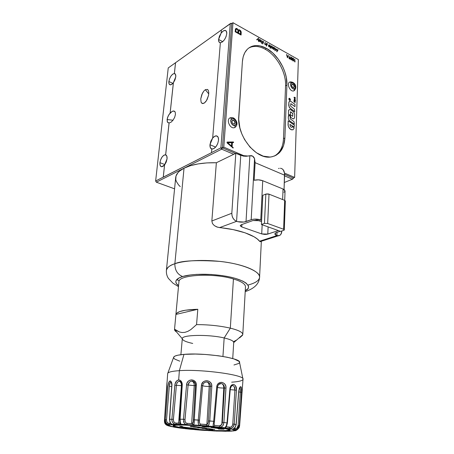 <?xml version="1.0" encoding="UTF-8"?>
<svg xmlns="http://www.w3.org/2000/svg" width="454" height="454" viewBox="0 0 454 454"><rect width="100%" height="100%" fill="white"/><g stroke="black" fill="none" stroke-linecap="round" stroke-linejoin="round"><path stroke-width="0.68" d="M165.665 154.859C166.771 155.296 167.231 156.63 167.049 158.86L166.845 156.182L165.636 154.848L169.087 123L165.665 154.859M159.939 162.668C160.858 158.066 162.628 155.438 165.256 154.78L165.636 154.848L169.053 122.994L167.742 122.506L167.225 121.587L167.43 117.87L169.013 114.47L172.197 111.366L173.32 110.997L174.728 111.417L175.216 112.138L175.448 114.414L174.671 117.319L173.076 120.145L171.05 122.205L169.053 122.994L171.05 122.205L173.076 120.145L174.671 117.319L175.448 114.414L175.216 112.138L174.035 111.037L172.197 111.366L170.125 113.012L173.383 82.685C172.231 84.183 171.175 84.898 170.205 84.836C169.149 84.614 168.706 83.508 168.882 81.516C169.887 76.874 171.714 74.206 174.364 73.514L174.461 73.537C175.494 73.758 175.931 74.853 175.772 76.817L173.383 82.685L170.154 113.035L173.411 82.696L174.977 79.859L175.772 76.817L175.55 74.484L174.364 73.514L175.522 62.726L168.241 67.93L155.637 181.01L168.241 67.93L175.556 62.714L174.364 73.514L172.73 74.115L170.993 76.011L169.592 78.701L168.882 81.516L172.826 83.366L168.882 81.516L169.041 83.74L170.034 84.802L171.618 84.421L173.383 82.685L170.125 113.012L168.088 116.133L167.089 119.533L173.019 120.219L167.089 119.533L167.441 122.103L169.053 122.994L165.636 154.848L163.951 155.172L162.152 156.931L160.693 159.655L159.939 162.668L164.881 164.569L159.939 162.668L160.086 165.205L161.096 166.612L162.719 166.527L164.581 164.967L163.27 177.196L164.547 164.955L161.72 166.771C160.33 166.578 159.74 165.211 159.939 162.668M205.322 89.688L208.755 93.927L205.322 89.688L207.444 89.427L208.392 90.59L208.789 92.65L208.562 95.295L206.474 100.669L204.141 103.166L202.654 103.574L201.814 103.217L201.094 102.167L200.764 98.841L201.763 94.716L203.755 91.152L205.322 89.688L203.755 91.152L202.342 93.399L200.764 98.841L201.094 102.167L202.024 103.364L204.141 103.166L205.719 101.719L207.16 99.449L208.562 95.295L208.789 92.65L208.392 90.59L207.444 89.427L205.322 89.688M221.172 33.097L219.418 36.218L218.601 39.453L218.959 41.87L220.094 42.75C218.981 42.472 218.488 41.371 218.601 39.453L222.727 41.666L218.601 39.453L221.143 33.08C222.636 31.167 224.021 30.287 225.292 30.441C226.376 30.719 226.864 31.803 226.762 33.692C225.729 38.766 223.595 41.785 220.36 42.761L212.671 138.016L214.838 136.194L216.864 135.973L218.221 137.426L218.544 140.19L217.744 143.56L216.03 146.642L213.851 148.628L211.785 149.02C210.435 148.537 209.833 147.102 209.969 144.713L215.639 147.119L209.969 144.713L212.671 138.016C213.919 136.546 215.134 135.825 216.32 135.859C217.914 136.098 218.658 137.545 218.544 140.19C217.579 145.393 215.463 148.362 212.194 149.082L211.785 149.02L211.49 152.612L220.888 147.839L221.66 149.173L156.341 182.19L174.569 188.83L156.341 182.19L155.637 181.01L156.341 182.19L155.637 181.01L211.524 152.663L163.27 177.196L164.581 164.967L166.215 162.106L167.049 158.86L164.547 164.955L163.241 177.145L155.637 181.01L156.341 182.19L221.66 149.173L222.42 147.851L235.518 153.429M212.671 138.016L210.849 141.188L209.969 144.713L210.327 147.607L211.785 149.026L211.49 152.612L220.888 147.839L230.257 23.642L231.682 23.619L222.42 147.851L220.888 147.839L221.66 149.173L222.42 147.851L220.888 147.839L230.257 23.642L231.682 23.619L222.42 147.851L223.788 147.158L245.171 156.289L223.788 147.158L222.42 147.851L231.682 23.619L231.097 23.239L221.393 29.97L221.143 33.08L223.203 31.042L225.133 30.412L226.438 31.377L226.762 33.692L226.018 36.768L224.401 39.793L222.335 41.978L220.36 42.761L212.671 138.016M284.317 182.485L292.461 179.205L284.567 175.857L292.461 179.205L293.216 178.592L293.199 177.996L292.461 179.205L293.216 178.592L293.199 177.996L292.461 179.205L284.317 182.485M233.736 154.298L221.66 149.173L233.736 154.298M284.601 174.336L293.199 177.996L284.601 174.336L293.199 177.996L294.629 177.418L298.363 59.565L232.97 22.7L231.682 23.619L231.097 23.239L231.722 23.591L231.097 23.239L230.257 23.642L221.393 29.97M293.239 177.979L293.216 178.592L293.239 177.979M221.393 29.981L175.556 62.714L174.398 73.531L175.556 62.714L221.393 29.981M232.596 120.179L231.915 121.19L232.187 122.745L233.26 123.936L234.264 124.135C232.017 123.369 231.461 122.052 232.596 120.179L232.806 120.111C235.059 120.86 235.62 122.177 234.497 124.055L235.172 123.045L234.894 121.496L233.827 120.31L232.596 120.179M230.076 117.875L231.926 118.823C234.803 117.325 238.174 124.197 235.161 125.412L234.826 127.54L235.161 125.412C232.289 126.961 228.878 120.015 231.926 118.823L230.076 117.875C226.081 119.362 229.628 128.476 233.935 127.784L234.826 127.54M235.161 125.412L233.061 125.208L231.239 123.187L230.768 120.537L231.926 118.823L234.026 119.044L235.836 121.065L236.307 123.692L235.161 125.412M232.601 120.225C234.741 120.849 235.354 122.132 234.44 124.078L234.962 123.159L234.69 121.61L233.623 120.423L232.431 120.276L232.806 120.111M292.115 84.081L291.576 84.943L291.848 86.339L292.773 87.44L293.676 87.645C291.746 86.941 291.224 85.749 292.115 84.081L292.234 84.035C294.164 84.733 294.691 85.919 293.806 87.599L294.345 86.731L294.073 85.346L293.148 84.245L292.115 84.081M289.754 82.038L291.519 82.844C293.886 81.635 296.882 87.883 294.402 88.831L293.982 90.828L294.402 88.831C292.041 90.085 289.005 83.774 291.519 82.844L289.754 82.038C286.343 83.247 289.89 91.793 293.466 90.982M294.402 88.831L292.643 88.558L291.065 86.686L290.6 84.319L291.519 82.844L293.278 83.133L294.845 85L295.31 87.355L294.402 88.831M292.03 84.149C293.84 84.705 294.419 85.863 293.749 87.622L294.141 86.845L293.869 85.454L292.944 84.359L291.956 84.172L292.234 84.035M274.307 156.102C279.976 152.867 283.041 147.051 283.495 138.646L284.891 137.988L286.911 85.097L285.555 85.846L283.495 138.646L284.891 137.988L286.911 85.097L286.281 77.328L284.868 71.953L282.728 66.647L278.308 59.224L272.758 52.97L266.504 48.396C278.183 54.673 287.62 71.783 286.911 85.097L285.555 85.846C286.275 72.561 276.849 55.484 265.181 49.231L266.504 48.396L265.181 49.231C259.977 46.399 255.159 45.701 250.727 47.148L248.718 48.056L247.231 49.355L244.819 52.636L243.179 56.773L242.396 61.608C243.128 53.583 246.346 48.476 252.044 46.291C256.476 44.85 261.294 45.548 266.504 48.396L260.051 45.916L255.903 45.559L252.072 46.28L248.701 48.073M289.249 57.624L289.93 58.021L289.981 58.753L289.629 58.702L290.151 58.464L289.993 58.742M289.578 57.681L290.151 58.464L289.578 57.681M289.964 56.33L288.937 57.766L289.879 59.065L290.316 58.225L289.453 57.278L289.964 56.33M289.629 58.702L289.147 58.01L289.465 57.573L290.117 58.22L289.981 58.753M289.913 56.392L288.88 57.703L289.607 58.969L288.869 57.885L289.272 58.804L290.112 59.031M292.768 58.396L293.528 59.099L293.375 60.66M292.535 59.19L293.063 60.626L292.575 59.797L292.643 58.577L293.142 58.39L293.596 59.06L293.573 60.416L293.063 60.626M293.857 59.928L293.403 58.316L292.779 58.05L292.433 58.424L292.382 59.809L292.864 60.757L293.585 60.898L293.857 59.928L293.454 60.967L292.995 60.938L293.5 60.95M262.838 41.155L262.196 42.653L262.435 43.017L261.618 43.334L261.595 42.318L261.964 42.523L262.605 41.025L262.196 42.653M261.566 42.381L261.782 43.51M263.479 41.598L262.747 44.01L263.785 41.689M266.776 43.368L266.067 45.048L266.776 43.368L265.987 44.367L265.335 44.447L264.96 43.907L265.221 42.494L264.744 44.095L265.261 44.645L265.965 44.617L266.067 45.048L265.896 44.662L265.079 44.634L264.654 43.839L265.193 42.562M265.448 42.625L265.108 43.425M267.196 43.686L266.719 45.491L267.491 43.771M268.819 45.207L269.148 44.821L270.051 45.224L270.096 46.648L269.443 46.887L268.643 46.456L268.462 45.332L270.09 46.104L269.727 45.218L268.819 45.207M268.632 45.661L269.086 46.535L269.948 46.399L268.632 45.661M269.727 44.974L270.278 46.365M273.433 47.466L274.273 47.528L274.806 48.919L274.585 47.784L273.433 47.466L273.325 47.051L272.633 48.726L272.985 48.544L273.938 49.418L274.806 48.919M274.579 48.782L273.541 49.026L273.263 47.863L274.239 47.755L274.579 48.782M273.263 47.091L272.82 48.828M294.317 126.229L294.351 125.179L288.171 120.804L288.211 125.815L289.209 128.022L290.242 129.152L291.4 129.821L293.034 129.782L294.26 127.915L292.438 126.626L291.899 127.319L291.003 127.171L290.202 126.263L289.936 124.407L293.471 126.876L293.988 126.882L294.317 126.229M289.936 124.407L293.965 126.893M242.396 61.608L238.702 119.243L239.911 128.039L241.846 133.941L244.593 139.582L249.972 147.062L256.402 152.754L263.275 156.165L269.965 157.044L272.048 156.766L275.89 155.37L279.176 152.93L280.566 151.352L283.642 145.382L284.891 137.988C284.147 148.878 279.528 155.194 271.027 156.936C256.272 159.956 236.789 136.03 238.77 116.451L242.396 61.608M231.682 23.619L232.97 22.7L298.363 59.565L294.629 177.418L284.51 173.099L294.629 177.418L293.199 177.996M232.97 22.7L223.788 147.158L232.97 22.7M227.709 142.692L231.523 146.103L231.761 142.624L227.709 142.692L231.761 142.624L227.749 142.726L231.693 142.658L231.455 146.046M227.108 142.102L227.148 142.965L233.118 148.066M233.26 141.96L227.267 142.057L226.994 142.391L233.067 148.066L233.208 147.652L232.102 146.619L232.38 142.613L233.555 142.556L233.504 142.062L227.267 142.057M238.526 33.023L240.58 34.163L238.526 33.023L238.974 30.429L239.689 30.526L240.626 32.58L239.689 30.526L240.404 31.247M238.997 30.418L239.757 30.48L239.093 30.361L238.634 31.434M240.489 31.439L240.518 34.129M235.83 28.579L235.303 29.794L236.035 28.466L237.107 28.642L236.301 28.409L235.649 28.772L235.223 31.729L241.097 34.992L241.222 32.052L240.716 30.753L239.235 29.737L238.356 30.18L237.107 28.642M235.927 30.055L236.403 29.056L237.692 29.652L238.072 30.685L237.97 32.711L235.819 31.519L235.927 30.055M238.974 30.429L239.757 30.48L240.552 31.394L240.58 34.163M235.439 29.096L235.161 31.774L241.029 35.037M294.266 99.034L294.232 100.011L295.48 100.981L295.06 99.392L294.266 99.034M294.396 99.29L295.026 100.209M294.964 99.29L294.498 98.932M289.238 109.562L288.579 110.481L288.398 114.323L290.066 115.015L290.872 117.461L292.382 118.534L293.556 118.891L294.55 117.858L294.703 114.561L294.323 112.915L293.261 111.61L290.378 109.584L289.255 109.55L288.534 110.935L288.409 114.317L290.078 115.004L290.855 117.467L292.768 118.772L293.874 118.795M292.875 113.619L292.699 116.326L290.469 114.834L290.401 111.815L292.875 113.619M293.261 111.61L290.776 109.817M275.425 48.311L274.937 50.74M276.724 49.038L275.294 50.133L276.787 48.998L275.294 50.133L275.493 48.266L274.903 50.723L276.651 49.418L276.889 51.83L278.143 49.758L277.025 51.132L276.849 49.032L277.025 51.132M276.849 49.032L275.294 50.144M276.861 51.813L276.651 49.418M272.042 47.818L272.366 47.25L272.042 46.541L271.129 46.444L271.832 46.484L272.247 47.551L271.832 46.484L272.201 46.858L271.923 47.874L271.208 47.71L270.862 46.983L271.186 46.404L271.901 46.439L270.919 46.722M270.085 48.101L270.709 47.267L271.367 48.067L272.332 47.948L272.434 46.666L271.163 46.189L271.055 45.775L270.085 48.101M271.163 46.189L272.003 46.257M258.576 41.672L259.359 39.203L258.576 41.672M259.291 39.243L258.542 41.649M258.326 40.718L258.02 38.93L256.601 39.753L258.684 38.057L258.258 38.743L258.326 40.718M258.615 38.102L256.839 39.884M287.484 57.715L288.693 55.683L288.091 56.217L287.064 55.638L286.542 54.48L287.45 57.771L286.57 54.571M287.972 56.427L287.524 57.21L287.161 55.973L287.972 56.427M286.763 54.605L287.064 55.638M288.438 55.621L288.057 56.2M290.901 57.153L290.617 58.589L291.139 59.792L291.973 59.797L292.075 58.135L291.235 57.079L290.583 57.698L290.895 59.633L291.774 59.985M294.725 59.156L294.572 61.755L295.026 61.931M257.951 38.987L258.258 40.678M259.671 41.223L260.324 41.967L261.266 41.893M260.057 39.674L259.546 41.405M270.663 47.381L271.299 48.107L272.196 48.039M271.032 45.837L270.272 48.203M277.882 49.69L277.019 51.069M289.198 98.41L289.958 98.649L290.481 99.715M289.136 98.291L288.92 98.91M288.71 115.22L288.262 117.904L288.653 119.601L289.743 120.929L294.368 124.197M294.101 97.213L294.073 97.667L294.101 97.201L295.276 97.508L295.259 97.962L294.879 97.865L295.248 97.962M294.073 97.667L295.208 99.103L294.084 97.661M294.328 98.904L294.22 100.016L295.463 100.97M289.3 99.369L289.993 99.727L289.3 99.369M289.391 98.938L290.004 99.358M294.453 100.788L294.169 101.503L293.982 100.334L294.005 101.702L294.589 102.122L294.918 101.463L295.089 102.615M238.6 29.839L238.339 30.129M232.374 142.647L233.492 142.584M288.171 120.815L288.057 125.054L288.772 127.336L290.804 129.555L293.029 129.782M292.438 126.643L291.956 127.296M289.516 101.248L288.823 102.598L289.102 107.065L290.163 108.375L294.782 111.69M290.742 103.688L294.947 106.65L295.032 104.403L291.071 101.509L289.896 101.134L288.903 102.133L288.738 105.407L289.59 107.797L294.794 111.701L294.413 109.187L290.583 106.105L290.844 103.671L294.958 106.639M290.395 99.727L290.157 100.215L289.635 100.203L288.818 98.921L289.306 100.09L290.18 100.351M288.835 98.91L289.629 100.317L290.219 100.328L290.492 99.761L290.117 100.232M272.939 48.657L273.575 49.378L274.46 49.316M268.433 45.394L268.751 46.666L269.92 46.779M268.706 44.98L269.778 45.36L270.005 46.2M266.305 45.735L266.543 46.098M266.521 43.306L265.896 44.43M262.089 42.903L262.395 42.994M262.577 41.093L261.924 42.5M292.637 58.112L292.342 59.979L293.369 61.012M291.65 59.695L291.803 58.129L291.042 57.425L291.803 57.891L291.894 59.292L291.411 59.695L290.804 58.407L290.957 57.527L291.417 57.425L290.918 57.607M290.81 58.225L291.337 59.661M295.055 61.948L294.64 61.716L294.731 59.082L295.055 61.948M288.931 98.915L289.113 98.302L289.703 98.319L290.498 99.721L289.697 98.433L289.175 98.422L288.931 98.915M290.202 116.831L290.185 118.812L293.999 121.666L294.385 124.203L289.754 120.923L288.665 119.589L288.279 117.898L288.438 115.52L288.96 115.157L289.669 115.509L290.202 116.831M294.879 97.865L295.219 99.097M294.72 97.826L294.419 97.746L294.708 98.138L294.72 97.826M289.737 99.398L290.004 99.721M294.754 101.344L295.106 102.627L295.06 101.168L294.47 100.782L294.323 101.611M293.993 100.328L293.971 101.56L294.606 102.116M289.436 99.023L289.646 99.437M290.458 111.752L292.813 113.415L292.688 116.332M273.404 47.715L274.42 48.056L274.295 49.1M287.189 56.063L287.904 56.466L287.507 57.159M236.267 29.135L237.153 29.289L237.879 30.123L237.907 32.682M268.626 45.735L269.738 46.575M259.359 41.297L259.722 41.115L260.193 41.813L261.073 41.978L261.663 40.939L260.085 39.611L259.359 41.297M261.368 41.371L260.965 41.734L260.227 41.564L260.011 40.434L261.022 40.332L261.368 41.371M260.142 40.298L261.215 40.639L261.095 41.677M261.345 241.244L259.575 277.337C261.152 272.065 243.259 263.751 219.588 261.373C196.264 259.915 181.356 260.704 174.864 263.746L184.029 168.196L190.345 165.71L198.086 163.911L206.899 162.901L216.359 162.742L235.808 153.287L243.384 156.125L246.335 156.278L249.865 155.699L246.028 221.575C243.077 222.426 239.928 222.352 236.568 221.348L240.762 155.399L235.808 153.287L231.824 213.255L232.056 215.786L233.044 218.221L234.633 220.173L236.568 221.348L219.628 227.607L236.568 221.348C233.469 219.861 231.886 217.16 231.824 213.255L211.853 220.973L216.359 162.742L235.808 153.287L231.824 213.255L211.853 220.973L212.478 223.572L214.333 225.604L217.511 227.187L233.231 229.633L245.081 232.811L254.098 236.806L257.299 238.986L259.552 241.222L276.895 235.615L274.846 233.901L276.588 232.493L275.255 233.18L274.846 234.014L275.43 234.871L276.895 235.615L277.031 232.346L276.895 235.615L279.545 235.524L280.895 234.326L281.803 231.279C281.554 234.151 280.328 235.666 278.12 235.842L276.895 235.615L259.552 241.222L260.471 241.681L259.552 241.222C255.069 235.206 238.6 229.389 219.628 227.607L216.83 226.955L214.333 225.604L212.478 223.572L211.853 220.973L216.359 162.742C202.796 162.492 192.019 164.314 184.029 168.196L174.864 263.746C186.14 259.932 208.704 259.325 227.942 262.508C247.22 265.681 259.994 271.991 259.575 277.337C259.189 280.549 255.386 283.097 248.168 284.97M174.864 263.746C174.813 270.164 177.406 274.426 182.644 276.537C188.013 274.613 206.071 272.565 227.715 276.531C249.428 280.839 251.902 288.188 245.262 290.674L247.725 288.903L248.338 288.006L248.525 286.105L246.147 283.109L242.828 281.134L235.507 278.404L229.327 276.861L222.403 275.623L211.275 274.466L196.775 274.375L190.391 274.959L182.644 276.537L178.989 277.984L176.073 280.578L175.806 281.52L176.322 283.455L178.57 285.691C172.565 281.242 177.559 278.018 182.644 276.537C177.406 274.426 174.813 270.164 174.864 263.746C170.154 265.102 167.333 267.298 166.402 270.334C166.703 267.769 169.524 265.573 174.864 263.746M261.396 224.469L280.606 231.381L283.682 230.377L280.606 231.381L261.396 224.469L264.444 223.402L267.673 223.482L269.018 194.153L265.845 194.091L264.444 223.402L267.673 223.482L283.608 229.276L284.3 229.872L283.682 230.377L284.153 230.138L284.249 229.69L283.608 229.276L284.675 200.362L283.608 229.276L267.673 223.482L269.018 194.153L268.269 193.943L266.175 193.989L262.843 195.282L265.845 194.091L264.444 223.402L261.396 224.469L261.606 220.235L261.396 224.469M284.3 229.872L285.356 201.008L284.675 200.362L269.018 194.153L284.675 200.362L285.356 200.974L284.743 201.565M261.606 220.235L262.843 195.282L261.606 220.235L260.766 219.929L262.724 180.709C259.915 179.71 257.055 179.563 254.149 180.272L255.114 162.663L254.558 158.673L251.181 219.702L246.028 221.575L249.865 155.699L252.696 156.165L254.558 158.673L251.181 219.702C254.206 218.828 257.401 218.907 260.766 219.929L261.606 220.235M279.21 168.315L278.557 168.513M281.803 231.279L281.815 230.99L281.803 231.279M176.685 279.675L179.319 280.703L176.685 279.675M166.397 270.391L166.402 270.334C166.192 273.359 166.873 276.072 168.451 278.467L172.957 283.16L178.479 286.65M180.255 186.6L178.558 184.909L176.305 181.396L175.777 179.608L175.999 176.067L177.94 172.679L179.557 171.09L184.029 168.196C178.87 170.874 176.095 173.978 175.704 177.514L166.402 270.334M240.762 155.399L248.185 156.045L251.022 155.62C252.668 155.779 253.848 156.795 254.558 158.673L255.114 162.663L284.59 175.187L284.056 189.534L284.516 173.133L284.59 175.187L255.114 162.663L254.149 180.272L258.474 179.846L262.724 180.709L260.766 219.929L254.529 219.112L252.152 219.424L243.968 222.046L237.652 221.671L236.568 221.348L240.762 155.399M283.046 189.012L282.643 199.556L283.046 189.012L262.724 180.709L283.046 189.012L285.055 190.986L284.391 189.783L283.046 189.012M282.121 168.843L283.256 169.864L284.516 173.133L284.079 171.34C283.313 169.484 282.087 168.462 280.396 168.269L280.748 168.321M283.949 192.354L285.044 191.123M276.588 232.493L280.305 231.273L276.588 232.493M259.291 220.701L261.544 221.518L256.907 220.201L252.923 220.548L259.291 220.701M261.714 233.923L264.813 234.434L267.162 234.253L278.393 230.587L267.786 234.088L261.714 233.923L241.772 226.949L261.714 233.923L262.168 224.741L261.714 233.923M252.923 220.548L241.267 224.753L240.24 225.825L241.772 226.949L240.223 225.661L241.267 224.753L252.923 220.548M241.92 224.514L241.772 226.949L241.92 224.514M268.115 226.887L267.786 234.088L268.115 226.887M182.298 338.673C181.464 334.774 208.522 334.189 224.162 337.952L230.32 328.151C220.088 325.83 208.834 324.644 196.559 324.604L190.754 329.655L187.797 331.38L184.863 332.362L182.014 332.527L179.353 331.948L176.861 330.773L174.546 329.178L175.914 314.44L197.802 309.288L196.559 324.604C208.834 324.644 220.088 325.83 230.32 328.151L233.43 278.972C213.335 272.695 178.047 274.823 178.927 281.821L175.914 314.44C177.111 311.37 184.403 309.656 197.802 309.288L175.914 314.44L176.487 313.413L179.671 311.592L185.402 310.224L197.802 309.288L196.559 324.604L190.754 329.655L187.797 331.38L184.863 332.362L182.014 332.527L179.353 331.948L174.546 329.178L176.583 332.016C175.136 331.108 174.45 330.217 174.518 329.354M192.706 343.445C186.044 341.981 182.576 340.421 182.298 338.752M232.732 358.569L233.714 342.526C233.668 340.965 230.484 339.444 224.162 337.952L222.937 356.452L224.162 337.952C208.556 334.195 181.543 334.774 182.304 338.656L180.891 354.688M242.788 334.484L245.478 286.826C245.483 284.039 241.466 281.423 233.43 278.972L230.32 328.151C238.6 330.211 242.759 332.322 242.788 334.484L242.464 335.33L239.57 337.889L242.759 334.706C243.06 332.481 238.912 330.296 230.32 328.151L224.162 337.952C230.632 339.479 233.81 341.039 233.702 342.617M233.56 341.658L236.579 340.063M242.464 335.33L242.487 334.944L242.464 335.33M200.095 427.844L204.572 428.218M198.336 427.572L197.569 427.662L198.336 427.572M182.684 424.938L182.673 425.052C198.988 425.075 230.45 428.445 228.941 429.938C228.674 430.517 225.456 430.767 219.288 430.687C202.944 430.54 173.195 427.384 174.052 425.812C174.211 425.279 177.083 425.029 182.673 425.052L182.684 424.938M213.091 429.37L213.823 429.399L213.091 429.37M219.997 430.795C203.829 430.642 174.586 427.657 173.059 425.937C172.355 425.245 175.301 424.91 181.884 424.933L175.323 425.103L173.576 425.353L172.934 425.704L173.388 426.13L177.401 427.157L189.545 428.82L215.542 430.681L226.796 430.698L229.94 430.188L229.917 429.785L228.788 429.308L226.569 428.769L214.305 427.015L197.314 425.551L181.884 424.933C199.879 424.95 234.213 428.797 229.894 430.21C228.924 430.676 225.621 430.869 219.997 430.795L219.997 430.795M180.051 423.054L178.621 423.23L181.418 385.656L174.813 385.196L171.879 419.201L174.96 384.197L176.646 380.889L178.666 379.958L179.375 370.663C171.833 371.168 167.929 372.144 167.662 373.58L164.49 419.99L165.267 419.757L167.969 386.337L168.678 382.665L169.291 381.462L170.023 380.929L170.783 381.127L171.708 382.75L171.97 384.504L169.648 419.286L173.388 419.297L176.379 385.298L176.691 383.789L177.752 381.979L179.018 381.286L180.102 381.383M166.97 382.586L164.479 420.001L166.964 386.853M209.203 386.473L210.452 386.297L208.426 420.915L208.063 423.173L206.888 424.507L209.203 386.473C209.22 384.249 208.551 382.773 207.177 382.047L209.112 382.983L210.276 384.827L210.452 386.297L209.203 386.473C206.002 386.462 203.812 386.189 202.643 385.662L203.108 384.084L204.147 382.836L205.583 382.115L207.177 382.047C208.551 382.773 209.22 384.249 209.203 386.473L206.888 424.507L200.861 424.149L199.981 423.775L199.539 422.856L199.465 420.903L202.643 385.662L201.4 385.435L198.256 420.041L199.516 420.211L202.643 385.662C203.154 383.119 204.663 381.916 207.177 382.047C209.317 382.603 210.406 384.016 210.452 386.297L211.808 386.28C212.387 379.658 201.854 378.789 201.4 385.435L202.643 385.662C203.812 386.189 206.002 386.462 209.203 386.473M195.419 385.23L193.256 421.607L192.303 423.605L192.978 424.876L193.461 424.859C194.074 424.291 194.346 422.6 194.278 419.791L193.994 424.098L193.171 424.927L200.044 425.37L198.948 424.882L198.347 423.735L198.256 420.041C197.859 422.833 198.307 424.575 199.584 425.25L200.152 425.353L200.861 424.149C199.618 423.934 199.17 422.623 199.516 420.211L193.342 419.814L194.278 419.791L196.332 385.151C196.747 378.511 186.866 378.261 186.577 384.867L188.115 385.043L186.577 384.867L183.478 419.292L184.999 419.439L188.115 385.043L194.216 385.633L191.622 423.61L187.258 423.361L186.083 422.997L185.317 422.078L184.965 420.126L188.115 385.043C188.529 382.586 189.857 381.303 192.104 381.195C193.54 381.888 194.244 383.363 194.216 385.633L188.115 385.043L189.414 382.223L190.669 381.411L192.224 381.201C193.115 380.497 196.037 383.851 195.419 385.23L196.332 385.151L195.419 385.23L193.239 421.851L192.644 423.537L191.622 423.61L194.216 385.633L195.407 385.457L194.216 385.633C194.244 383.363 193.54 381.888 192.104 381.195L194.045 381.956M193.347 419.819L193.308 420.512M181.418 385.656L181.736 385.639L181.418 385.656C181.458 383.397 180.749 381.933 179.29 381.258C180.749 381.933 181.458 383.397 181.418 385.656L178.621 423.23L176.112 423.128L174.852 422.793L173.905 421.902L173.371 419.978L176.379 385.298L181.418 385.656M179.744 419.297L179.727 419.99M165.795 423.747L164.49 419.99L165.267 419.757C165.199 421.806 166.011 423.298 167.702 424.235L169.694 424.745L167.151 423.923L165.88 422.538L165.267 419.757L166.522 419.791C166.601 422.141 167.498 423.366 169.206 423.469L169.614 424.723L169.206 423.469L170.778 423.469L169.995 423.48L170.085 422.396L169.995 423.48L168.065 423.185L166.805 421.755L166.522 419.791L169.308 386.348L170.034 383.051L171.147 382.183L170.772 382.024C170.573 382.359 171.391 380.356 171.794 385.56L171.953 385.491C170.766 379.34 169.438 379.623 167.969 386.337L165.267 419.757L166.522 419.791L169.308 386.348L171.726 386.513L169.308 386.348C169.495 384.056 170 382.671 170.817 382.194L171.203 382.257M218.697 384.453L221.189 383.568L222.034 383.761C223.215 384.595 223.794 386.019 223.771 388.034C223.794 386.019 223.215 384.595 222.034 383.761L223.833 385.401L224.389 387.994L223.771 388.034L221.813 424.586L223.771 388.034L224.389 387.994L222.199 423.531L220.82 425.636L219.384 425.897L214.594 425.364L213.476 426.527L214.594 425.364L214.123 424.178L214.47 421.477L213.664 421.323C213.159 424.081 213.028 425.773 213.267 426.414L232.34 429.24C231.665 429.37 232.295 429.563 234.236 429.825L234.877 430.347C233.316 430.375 233.101 430.511 234.23 430.75L225.292 431.277L203.261 430.335M229.656 431.243L215.639 431.045M239.757 387.778L240.314 388.97L240.348 392.114L238.77 391.989L240.348 392.114L238.112 425.443L239.258 425.597L241.585 392.313L240.348 392.114L241.585 392.313C241.46 385.503 240.518 385.037 238.753 390.922L236.086 424.535L234.247 424.132L236.421 390.207C237.232 383.778 230.66 382.223 229.917 388.755L227.011 422.918L223.907 422.492L225.973 388.074L224.389 387.994L222.364 422.39L223.907 422.492L222.364 422.39L221.813 424.586L219.384 425.897L214.594 425.364L214.129 424.155M239.729 387.812L239.831 387.812C240.353 388.391 240.529 389.821 240.348 392.114L238.112 425.443L237.141 427.855L236.103 428.542L234.099 428.514L235.002 428.65L234.338 429.813L235.002 428.65C236.784 428.633 237.822 427.566 238.112 425.443L239.258 425.597L238.237 428.236L236.789 429.399L234.236 429.825L237.062 429.246L239.258 425.597L239.599 425.92L239.258 425.597L241.659 390.349L241.312 387.336L240.853 386.706L240.251 386.791L239.315 388.255L238.849 390.99C239.354 388.369 239.78 387.222 240.121 387.546L239.752 387.778M167.657 373.631L167.657 373.631C167.838 372.166 171.743 371.179 179.375 370.663C201.86 368.983 245.432 375.061 243.009 379.26C245.342 375.044 201.826 368.983 179.375 370.663L183.972 354.37L179.375 370.663L178.666 379.958C176.521 380.344 175.233 382.086 174.813 385.196L176.379 385.298C176.685 382.915 177.656 381.57 179.29 381.258L180.618 381.666M233.958 364.982L238.866 363.421L239.559 362.417L238.974 361.31L234.009 358.955L227.272 357.258L218.561 355.788L205.299 354.455L195.368 354.052L183.972 354.37C203.715 352.457 241.653 358.138 239.553 362.44L243.009 379.294C242.589 380.736 238.81 381.701 231.671 382.183M208.182 428.803L210.157 429.092L205.6 428.956L207.143 429.195L212.455 429.319L210.128 428.826L202.115 428.423L208.551 428.831M202.308 428.428L209.504 428.724L212.529 429.2L211.502 429.331M195.697 428.792L181.958 427.066L194.511 428.956L198.602 429.149L196.23 428.712L183.995 427.14L195.697 428.792M205.741 426.59L209.447 427.123L203.687 426.919L204.368 426.805L202.847 426.482L205.741 426.59M202.172 426.573L207.853 426.794M167.827 373.171L173.57 357.48C173.808 355.998 177.276 354.96 183.972 354.37L177.826 355.204L175.182 356.004L173.786 356.952L173.678 358.002L174.813 359.125L179.761 361.168M232.204 385.633L233.396 385.815L234.179 386.587L234.894 390.054L230.218 389.657L236.421 390.207L234.894 390.054L232.783 423.991L234.247 424.132L232.783 423.991L232.238 425.931L230.768 427.203L226.12 426.805L229.486 427.333L229.151 428.559L229.486 427.333C231.506 427.276 232.607 426.164 232.783 423.991L234.894 390.054C234.973 387.671 234.321 386.195 232.936 385.633L231.824 385.775M217.46 387.046L216.745 386.814L213.664 421.323L214.47 421.477L214.123 424.178M183.535 421.244C183.808 422.997 184.687 424.081 186.163 424.49L186.9 424.604L187.258 423.361L186.861 424.621L193.171 424.927L192.303 423.605L187.258 423.361C185.561 423.156 184.806 421.851 184.999 419.439L183.478 419.292L186.577 384.867L187.105 382.892L188.262 381.258L189.868 380.202L191.707 379.873L193.523 380.299L195.64 382.234L196.293 384.124L194.278 419.791L198.256 420.041L201.599 384.424L203.261 381.893L205.026 380.934L207.007 380.713L208.925 381.252L210.514 382.484L211.53 384.249L211.808 386.28L209.788 420.954L211.808 386.28L210.452 386.297L208.426 420.915L213.664 421.323L216.745 386.814L217.517 387.012C218.249 384.373 219.475 383.221 221.183 383.568L222.034 383.761C223.64 384.544 224.424 385.957 224.389 387.994L225.973 388.074C226.694 381.525 217.358 380.197 216.745 386.814L217.301 384.873L218.499 383.352L220.122 382.472L221.904 382.342L224.31 383.528L225.417 385.1L225.95 387.046L223.907 422.492L223.135 425.284L221.966 426.59L219.469 427.186L219.384 425.897L219.452 427.169L220.241 427.169C222.085 426.93 223.249 425.773 223.731 423.696M223.771 388.034C221.07 388.051 218.97 387.824 217.483 387.364C218.97 387.824 221.07 388.051 223.771 388.034M219.759 383.772L221.183 383.568L218.663 384.481M214.373 422.18L214.441 421.494M209.788 420.954L208.426 420.915C208.448 422.731 207.938 423.928 206.888 424.507L206.247 424.575L206.774 425.897L213.476 426.527L213.068 425.602L213.664 421.323L209.788 420.954L208.999 424.575L208.08 425.602L206.774 425.897L224.861 427.895L225.774 427.52L224.861 427.895L226.302 425.716L227.011 422.918L227.397 423.02L227.011 422.918L229.917 388.755L230.286 388.896L229.917 388.755L230.076 387.767L231.313 385.378L232.527 384.549L233.816 384.464L235.444 385.69L236.432 389.191L234.247 424.132L233.282 426.851L231.863 428.077L229.117 428.576L230.297 428.548C232.641 428.116 233.958 426.647 234.247 424.132L236.194 424.586L238.849 390.996M224.861 427.895L229.151 428.559C224.151 427.974 226.234 428.15 225.462 427.912L226.075 426.737M231.886 385.741L232.936 385.633C232.034 385.071 231.154 386.161 230.286 388.896L227.397 423.02C226.728 426.17 225.922 427.759 224.963 427.787L206.695 425.875L206.247 424.575L200.861 424.149L200.044 425.37L207.302 425.858L209.005 424.564M226.96 424.399L227.187 423.049M226.183 426.459L226.779 425.029M238.849 390.99L236.194 424.586C235.388 427.475 234.355 428.968 233.089 429.058L235.161 427.254L236.086 424.535M242.005 392.954L239.604 425.926L239.093 427.759L237.198 429.751L234.877 430.347L234.236 429.825L232.108 429.41L233.027 429.047M232.953 429.03L232.658 429.399L234.326 429.813L236.954 429.314L239.11 427.719L239.599 425.92L239.133 427.662M235.518 430.653L233.521 430.528L235.047 430.341M242.232 390.054L242.26 389.663M237.913 428.593C236.892 430.21 235.734 430.92 234.429 430.733L235.007 430.347L234.44 430.727L234.241 430.364M233.197 431.039L236.965 429.813M225.292 431.277L226.177 431.289M214.958 431.011L190.725 429.28M208.812 430.698L209.107 430.715M196.156 429.779L175.329 427.356L168.252 425.563C169.626 425.517 169.648 425.37 168.315 425.109L176.18 424.405L186.861 424.621L185.26 424.138L184.12 422.986L183.478 419.292L180.102 419.207L182.253 384.879C182.128 381.763 180.93 380.123 178.666 379.958L180.068 380.265L181.271 381.292L182.236 383.868L182.253 384.879L181.776 384.964L182.253 384.879L180.102 419.207L180.306 422.084L181.01 424.365M164.467 420.495L164.444 420.813M164.467 420.347L164.439 420.835C164.671 423.803 165.943 425.381 168.252 425.563L166.868 425.256M182.105 383.114C179.171 380.168 179.653 381.729 179.313 381.258C179.506 380.56 182.037 382.308 181.776 384.964L179.602 419.252L180.102 419.207L179.602 419.246L180.113 423.293L180.062 422.997L176.112 423.128C174.257 422.963 173.349 421.687 173.388 419.297L169.648 419.286L171.794 385.56L169.478 419.326L170.108 422.124L170.976 423.565L172.287 424.513L171.572 424.167M195.021 383.182C193.12 381.354 192.19 380.696 192.224 381.201C194.278 381.604 195.351 382.938 195.441 385.208M179.966 423.145L180.442 424.223L181.004 424.439L180.442 424.223L179.966 423.145M176.112 423.128L176.18 424.405L176.112 423.128M171.879 419.201C171.771 421.8 172.855 423.48 175.142 424.229L176.18 424.405L174.359 423.962L172.9 422.844L172.049 421.153L171.879 419.201M171.499 424.076L172.287 424.513L186.861 424.621L206.774 425.897L180.454 424.229L171.799 424.291C170.608 424.07 169.83 422.413 169.478 419.326L169.648 419.286C169.734 421.755 170.437 423.412 171.748 424.252M171.555 424.161L171.799 424.569L169.62 424.723L165.875 423.832C164.893 422.924 164.427 421.647 164.479 420.001L165.086 422.765L166.941 424.638L168.315 425.109L172.287 424.513M168.099 425.069L169.251 425.353L168.252 425.563L169.467 426.113L167.265 425.381M167.526 424.91L168.082 425.523L167.526 424.91M167.787 425.67L171.436 426.669M165.029 423.542L164.864 423.219M170.812 426.357L174.274 427.18M174.171 427.157L179.597 427.991M184.125 428.565L179.648 427.997M223.907 422.492L227.011 422.918M180.102 419.207L183.478 419.292M232.323 431.05L229.355 431.226M202.813 430.307L196.661 429.825M190.487 429.251L184.869 428.65M222.437 429.223L218.448 428.985L220.218 429.092L216.967 428.309L210.684 427.441L217.341 428.105L222.437 429.2C221.143 428.644 217.597 428.031 211.797 427.356L211.797 427.379C217.597 428.054 221.143 428.667 222.437 429.223M214.237 429.512L213.84 429.507M213.908 429.507L214.209 429.518L213.908 429.507M213.885 429.49L214.271 429.507M200.52 427.685L202.535 427.855L200.52 427.685M198.171 427.816L206.207 428.462L202.529 427.878L204.005 427.861L206.911 428.383M182.673 425.052L176.368 425.216L174.682 425.46L174.058 425.79L174.484 426.204L181.56 427.725L189.999 428.786L215.009 430.579L225.82 430.596L228.827 430.097L228.793 429.711L227.704 429.257L225.564 428.741L213.789 427.055L197.484 425.653L182.673 425.052M213.102 429.467L214.776 429.558L213.102 429.467M201.531 427.475L203.131 427.736L202.416 427.81L193.421 427.089L201.531 427.475M193.614 427.095L203.193 427.793M211.587 429.802L212.62 429.881M209.493 429.575L211.371 429.717M210.497 429.677L210.117 429.632M213.732 429.478L214.18 429.501M209.663 429.456L210.622 429.575L209.669 429.433M209.277 429.495L209.958 429.524M179.756 426.272L181.878 426.374L183.223 426.942M210.826 427.435L215.667 427.838L224.004 429.319M218.777 429.007L220.156 429.064M207.347 426.896L209.351 427.118M203.784 426.902L204.277 426.8M195.038 428.882L183.995 427.14L198.438 429.121M194.63 428.939L194.942 428.871M190.158 426.471L193.722 426.442L199.323 427.157M191.73 426.788L199.516 427.191L191.673 426.374L190.198 426.442L190.828 426.692L195.702 426.851M205.793 428.962L210.111 429.075M214.646 429.484L212.835 429.393L214.646 429.484M214.583 429.512L213.096 429.49L214.583 429.512M210.769 429.751L212.75 429.898L210.769 429.751M210.247 429.632L210.962 429.671M211.099 429.677L210.775 429.626M181.878 426.402L183.291 426.97L181.118 426.839L179.688 426.266L181.878 426.402M212.109 429.836L211.819 429.819M165.256 154.78L166.192 155.154M173.32 110.997L174.251 111.105M175.142 73.86L174.461 73.537M217.545 136.393L216.32 135.859M226.092 30.883L225.292 30.441M208.227 90.244L207.711 89.608M230.587 117.705C233.027 117.087 235.013 118.363 236.551 121.541C237.476 123.874 236.948 125.837 234.979 127.438L234.224 127.739M290.078 81.93C294.986 81.538 297.796 87.384 294.118 90.738L293.642 90.948M252.044 46.291L250.727 47.148M259.575 277.337C259.365 280.419 258.184 283.103 256.033 285.39C253.548 287.972 249.938 290.055 245.211 291.644M260.034 241.67L278.12 235.842M285.055 190.986L284.709 200.373M174.518 329.576L182.292 338.752M242.759 334.706L233.708 342.611M228.981 429.37L228.941 429.938M173.757 425.313L173.059 425.937M214.47 421.477L217.517 387.012M242.005 392.948L243.015 379.249M166.93 387.137L167.032 383.131M168.593 425.165L168.094 425.523C167.112 425.534 166.181 425.012 165.301 423.951L165.301 423.951C164.785 423.406 164.49 422.368 164.427 420.824M229.287 429.478L229.894 430.21M174.103 425.25L174.052 425.812"/></g></svg>
